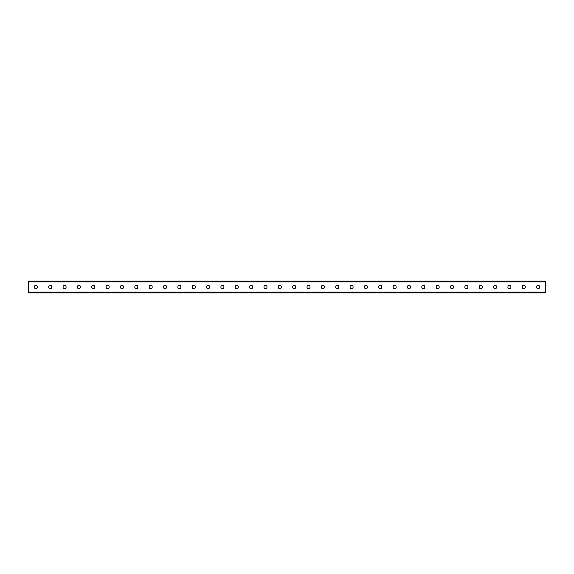 <?xml version="1.0" encoding="UTF-8"?>
<svg xmlns="http://www.w3.org/2000/svg" width="574" height="574" viewBox="0 0 574 574"><rect width="100%" height="100%" fill="white"/><g stroke="black" fill="none" stroke-linecap="round" stroke-linejoin="round"><path stroke-width="0.86" d="M28.7 292.023L28.7 281.117L545.3 281.117L545.3 292.884L28.7 292.884L28.7 292.023L545.3 292.023M295.667 286.77A1.492 1.492 0 0 0 294.175 285.278A1.492 1.492 0 0 0 292.683 286.77A1.492 1.492 0 0 1 294.175 285.278A1.492 1.492 0 0 1 295.667 286.77L295.667 287.23A1.492 1.492 0 0 1 294.175 288.722A1.492 1.492 0 0 1 292.683 287.23A1.492 1.492 0 0 0 294.175 288.722A1.492 1.492 0 0 0 295.667 287.23M310.017 286.77A1.492 1.492 0 0 0 308.525 285.278A1.492 1.492 0 0 0 307.033 286.77A1.492 1.492 0 0 1 308.525 285.278A1.492 1.492 0 0 1 310.017 286.77L310.017 287.23A1.492 1.492 0 0 1 308.525 288.722A1.492 1.492 0 0 1 307.033 287.23A1.492 1.492 0 0 0 308.525 288.722A1.492 1.492 0 0 0 310.017 287.23M324.367 286.77A1.492 1.492 0 0 0 322.875 285.278A1.492 1.492 0 0 0 321.383 286.77A1.492 1.492 0 0 1 322.875 285.278A1.492 1.492 0 0 1 324.367 286.77L324.367 287.23A1.492 1.492 0 0 1 322.875 288.722A1.492 1.492 0 0 1 321.383 287.23A1.492 1.492 0 0 0 322.875 288.722A1.492 1.492 0 0 0 324.367 287.23M338.717 286.77A1.492 1.492 0 0 0 337.225 285.278A1.492 1.492 0 0 0 335.733 286.77A1.492 1.492 0 0 1 337.225 285.278A1.492 1.492 0 0 1 338.717 286.77L338.717 287.23A1.492 1.492 0 0 1 337.225 288.722A1.492 1.492 0 0 1 335.733 287.23A1.492 1.492 0 0 0 337.225 288.722A1.492 1.492 0 0 0 338.717 287.23M353.067 286.77A1.492 1.492 0 0 0 351.575 285.278A1.492 1.492 0 0 0 350.083 286.77A1.492 1.492 0 0 1 351.575 285.278A1.492 1.492 0 0 1 353.067 286.77L353.067 287.23A1.492 1.492 0 0 1 351.575 288.722A1.492 1.492 0 0 1 350.083 287.23A1.492 1.492 0 0 0 351.575 288.722A1.492 1.492 0 0 0 353.067 287.23M367.417 286.77A1.492 1.492 0 0 0 365.925 285.278A1.492 1.492 0 0 0 364.433 286.77A1.492 1.492 0 0 1 365.925 285.278A1.492 1.492 0 0 1 367.417 286.77L367.417 287.23A1.492 1.492 0 0 1 365.925 288.722A1.492 1.492 0 0 1 364.433 287.23A1.492 1.492 0 0 0 365.925 288.722A1.492 1.492 0 0 0 367.417 287.23M381.767 286.77A1.492 1.492 0 0 0 380.275 285.278A1.492 1.492 0 0 0 378.783 286.77A1.492 1.492 0 0 1 380.275 285.278A1.492 1.492 0 0 1 381.767 286.77L381.767 287.23A1.492 1.492 0 0 1 380.275 288.722A1.492 1.492 0 0 1 378.783 287.23A1.492 1.492 0 0 0 380.275 288.722A1.492 1.492 0 0 0 381.767 287.23M396.117 286.77A1.492 1.492 0 0 0 394.625 285.278A1.492 1.492 0 0 0 393.133 286.77A1.492 1.492 0 0 1 394.625 285.278A1.492 1.492 0 0 1 396.117 286.77L396.117 287.23A1.492 1.492 0 0 1 394.625 288.722A1.492 1.492 0 0 1 393.133 287.23A1.492 1.492 0 0 0 394.625 288.722A1.492 1.492 0 0 0 396.117 287.23M410.467 286.77A1.492 1.492 0 0 0 408.975 285.278A1.492 1.492 0 0 0 407.483 286.77A1.492 1.492 0 0 1 408.975 285.278A1.492 1.492 0 0 1 410.467 286.77L410.467 287.23A1.492 1.492 0 0 1 408.975 288.722A1.492 1.492 0 0 1 407.483 287.23A1.492 1.492 0 0 0 408.975 288.722A1.492 1.492 0 0 0 410.467 287.23M424.817 286.77A1.492 1.492 0 0 0 423.325 285.278A1.492 1.492 0 0 0 421.833 286.77A1.492 1.492 0 0 1 423.325 285.278A1.492 1.492 0 0 1 424.817 286.77L424.817 287.23A1.492 1.492 0 0 1 423.325 288.722A1.492 1.492 0 0 1 421.833 287.23A1.492 1.492 0 0 0 423.325 288.722A1.492 1.492 0 0 0 424.817 287.23M439.167 286.77A1.492 1.492 0 0 0 437.675 285.278A1.492 1.492 0 0 0 436.183 286.77A1.492 1.492 0 0 1 437.675 285.278A1.492 1.492 0 0 1 439.167 286.77L439.167 287.23A1.492 1.492 0 0 1 437.675 288.722A1.492 1.492 0 0 1 436.183 287.23A1.492 1.492 0 0 0 437.675 288.722A1.492 1.492 0 0 0 439.167 287.23M453.517 286.77A1.492 1.492 0 0 0 452.025 285.278A1.492 1.492 0 0 0 450.533 286.77A1.492 1.492 0 0 1 452.025 285.278A1.492 1.492 0 0 1 453.517 286.77L453.517 287.23A1.492 1.492 0 0 1 452.025 288.722A1.492 1.492 0 0 1 450.533 287.23A1.492 1.492 0 0 0 452.025 288.722A1.492 1.492 0 0 0 453.517 287.23M467.867 286.77A1.492 1.492 0 0 0 466.375 285.278A1.492 1.492 0 0 0 464.883 286.77A1.492 1.492 0 0 1 466.375 285.278A1.492 1.492 0 0 1 467.867 286.77L467.867 287.23A1.492 1.492 0 0 1 466.375 288.722A1.492 1.492 0 0 1 464.883 287.23A1.492 1.492 0 0 0 466.375 288.722A1.492 1.492 0 0 0 467.867 287.23M482.217 286.77A1.492 1.492 0 0 0 480.725 285.278A1.492 1.492 0 0 0 479.233 286.77A1.492 1.492 0 0 1 480.725 285.278A1.492 1.492 0 0 1 482.217 286.77L482.217 287.23A1.492 1.492 0 0 1 480.725 288.722A1.492 1.492 0 0 1 479.233 287.23A1.492 1.492 0 0 0 480.725 288.722A1.492 1.492 0 0 0 482.217 287.23M496.567 286.77A1.492 1.492 0 0 0 495.075 285.278A1.492 1.492 0 0 0 493.583 286.77A1.492 1.492 0 0 1 495.075 285.278A1.492 1.492 0 0 1 496.567 286.77L496.567 287.23A1.492 1.492 0 0 1 495.075 288.722A1.492 1.492 0 0 1 493.583 287.23A1.492 1.492 0 0 0 495.075 288.722A1.492 1.492 0 0 0 496.567 287.23M525.267 286.77A1.492 1.492 0 0 0 523.775 285.278A1.492 1.492 0 0 0 522.283 286.77A1.492 1.492 0 0 1 523.775 285.278A1.492 1.492 0 0 1 525.267 286.77L525.267 287.23A1.492 1.492 0 0 1 523.775 288.722A1.492 1.492 0 0 1 522.283 287.23A1.492 1.492 0 0 0 523.775 288.722A1.492 1.492 0 0 0 525.267 287.23M539.617 286.77A1.492 1.492 0 0 0 538.125 285.278A1.492 1.492 0 0 0 536.633 286.77A1.492 1.492 0 0 1 538.125 285.278A1.492 1.492 0 0 1 539.617 286.77L539.617 287.23A1.492 1.492 0 0 1 538.125 288.722A1.492 1.492 0 0 1 536.633 287.23A1.492 1.492 0 0 0 538.125 288.722A1.492 1.492 0 0 0 539.617 287.23M278.333 286.77A1.492 1.492 0 0 1 279.825 285.278A1.492 1.492 0 0 1 281.317 286.77A1.492 1.492 0 0 0 279.825 285.278A1.492 1.492 0 0 0 278.333 286.77L278.333 287.23A1.492 1.492 0 0 0 279.825 288.722A1.492 1.492 0 0 0 281.317 287.23A1.492 1.492 0 0 1 279.825 288.722A1.492 1.492 0 0 1 278.333 287.23M263.983 286.77A1.492 1.492 0 0 1 265.475 285.278A1.492 1.492 0 0 1 266.967 286.77A1.492 1.492 0 0 0 265.475 285.278A1.492 1.492 0 0 0 263.983 286.77L263.983 287.23A1.492 1.492 0 0 0 265.475 288.722A1.492 1.492 0 0 0 266.967 287.23A1.492 1.492 0 0 1 265.475 288.722A1.492 1.492 0 0 1 263.983 287.23M249.633 286.77A1.492 1.492 0 0 1 251.125 285.278A1.492 1.492 0 0 1 252.617 286.77A1.492 1.492 0 0 0 251.125 285.278A1.492 1.492 0 0 0 249.633 286.77L249.633 287.23A1.492 1.492 0 0 0 251.125 288.722A1.492 1.492 0 0 0 252.617 287.23A1.492 1.492 0 0 1 251.125 288.722A1.492 1.492 0 0 1 249.633 287.23M235.283 286.77A1.492 1.492 0 0 1 236.775 285.278A1.492 1.492 0 0 1 238.267 286.77A1.492 1.492 0 0 0 236.775 285.278A1.492 1.492 0 0 0 235.283 286.77L235.283 287.23A1.492 1.492 0 0 0 236.775 288.722A1.492 1.492 0 0 0 238.267 287.23A1.492 1.492 0 0 1 236.775 288.722A1.492 1.492 0 0 1 235.283 287.23M220.933 286.77A1.492 1.492 0 0 1 222.425 285.278A1.492 1.492 0 0 1 223.917 286.77A1.492 1.492 0 0 0 222.425 285.278A1.492 1.492 0 0 0 220.933 286.77L220.933 287.23A1.492 1.492 0 0 0 222.425 288.722A1.492 1.492 0 0 0 223.917 287.23A1.492 1.492 0 0 1 222.425 288.722A1.492 1.492 0 0 1 220.933 287.23M206.583 286.77A1.492 1.492 0 0 1 208.075 285.278A1.492 1.492 0 0 1 209.567 286.77A1.492 1.492 0 0 0 208.075 285.278A1.492 1.492 0 0 0 206.583 286.77L206.583 287.23A1.492 1.492 0 0 0 208.075 288.722A1.492 1.492 0 0 0 209.567 287.23A1.492 1.492 0 0 1 208.075 288.722A1.492 1.492 0 0 1 206.583 287.23M192.233 286.77A1.492 1.492 0 0 1 193.725 285.278A1.492 1.492 0 0 1 195.217 286.77A1.492 1.492 0 0 0 193.725 285.278A1.492 1.492 0 0 0 192.233 286.77L192.233 287.23A1.492 1.492 0 0 0 193.725 288.722A1.492 1.492 0 0 0 195.217 287.23A1.492 1.492 0 0 1 193.725 288.722A1.492 1.492 0 0 1 192.233 287.23M177.883 286.77A1.492 1.492 0 0 1 179.375 285.278A1.492 1.492 0 0 1 180.867 286.77A1.492 1.492 0 0 0 179.375 285.278A1.492 1.492 0 0 0 177.883 286.77L177.883 287.23A1.492 1.492 0 0 0 179.375 288.722A1.492 1.492 0 0 0 180.867 287.23A1.492 1.492 0 0 1 179.375 288.722A1.492 1.492 0 0 1 177.883 287.23M163.533 286.77A1.492 1.492 0 0 1 165.025 285.278A1.492 1.492 0 0 1 166.517 286.77A1.492 1.492 0 0 0 165.025 285.278A1.492 1.492 0 0 0 163.533 286.77L163.533 287.23A1.492 1.492 0 0 0 165.025 288.722A1.492 1.492 0 0 0 166.517 287.23A1.492 1.492 0 0 1 165.025 288.722A1.492 1.492 0 0 1 163.533 287.23M149.183 286.77A1.492 1.492 0 0 1 150.675 285.278A1.492 1.492 0 0 1 152.167 286.77A1.492 1.492 0 0 0 150.675 285.278A1.492 1.492 0 0 0 149.183 286.77L149.183 287.23A1.492 1.492 0 0 0 150.675 288.722A1.492 1.492 0 0 0 152.167 287.23A1.492 1.492 0 0 1 150.675 288.722A1.492 1.492 0 0 1 149.183 287.23M134.833 286.77A1.492 1.492 0 0 1 136.325 285.278A1.492 1.492 0 0 1 137.817 286.77A1.492 1.492 0 0 0 136.325 285.278A1.492 1.492 0 0 0 134.833 286.77L134.833 287.23A1.492 1.492 0 0 0 136.325 288.722A1.492 1.492 0 0 0 137.817 287.23A1.492 1.492 0 0 1 136.325 288.722A1.492 1.492 0 0 1 134.833 287.23M120.483 286.77A1.492 1.492 0 0 1 121.975 285.278A1.492 1.492 0 0 1 123.467 286.77A1.492 1.492 0 0 0 121.975 285.278A1.492 1.492 0 0 0 120.483 286.77L120.483 287.23A1.492 1.492 0 0 0 121.975 288.722A1.492 1.492 0 0 0 123.467 287.23A1.492 1.492 0 0 1 121.975 288.722A1.492 1.492 0 0 1 120.483 287.23M106.133 286.77A1.492 1.492 0 0 1 107.625 285.278A1.492 1.492 0 0 1 109.117 286.77A1.492 1.492 0 0 0 107.625 285.278A1.492 1.492 0 0 0 106.133 286.77L106.133 287.23A1.492 1.492 0 0 0 107.625 288.722A1.492 1.492 0 0 0 109.117 287.23A1.492 1.492 0 0 1 107.625 288.722A1.492 1.492 0 0 1 106.133 287.23M91.783 286.77A1.492 1.492 0 0 1 93.275 285.278A1.492 1.492 0 0 1 94.767 286.77A1.492 1.492 0 0 0 93.275 285.278A1.492 1.492 0 0 0 91.783 286.77L91.783 287.23A1.492 1.492 0 0 0 93.275 288.722A1.492 1.492 0 0 0 94.767 287.23A1.492 1.492 0 0 1 93.275 288.722A1.492 1.492 0 0 1 91.783 287.23M77.433 286.77A1.492 1.492 0 0 1 78.925 285.278A1.492 1.492 0 0 1 80.417 286.77A1.492 1.492 0 0 0 78.925 285.278A1.492 1.492 0 0 0 77.433 286.77L77.433 287.23A1.492 1.492 0 0 0 78.925 288.722A1.492 1.492 0 0 0 80.417 287.23A1.492 1.492 0 0 1 78.925 288.722A1.492 1.492 0 0 1 77.433 287.23M63.083 286.77A1.492 1.492 0 0 1 64.575 285.278A1.492 1.492 0 0 1 66.067 286.77A1.492 1.492 0 0 0 64.575 285.278A1.492 1.492 0 0 0 63.083 286.77L63.083 287.23A1.492 1.492 0 0 0 64.575 288.722A1.492 1.492 0 0 0 66.067 287.23A1.492 1.492 0 0 1 64.575 288.722A1.492 1.492 0 0 1 63.083 287.23M48.733 286.77A1.492 1.492 0 0 1 50.225 285.278A1.492 1.492 0 0 1 51.717 286.77A1.492 1.492 0 0 0 50.225 285.278A1.492 1.492 0 0 0 48.733 286.77L48.733 287.23A1.492 1.492 0 0 0 50.225 288.722A1.492 1.492 0 0 0 51.717 287.23A1.492 1.492 0 0 1 50.225 288.722A1.492 1.492 0 0 1 48.733 287.23M34.383 286.77A1.492 1.492 0 0 1 35.875 285.278A1.492 1.492 0 0 1 37.367 286.77A1.492 1.492 0 0 0 35.875 285.278A1.492 1.492 0 0 0 34.383 286.77L34.383 287.23A1.492 1.492 0 0 0 35.875 288.722A1.492 1.492 0 0 0 37.367 287.23A1.492 1.492 0 0 1 35.875 288.722A1.492 1.492 0 0 1 34.383 287.23M292.683 287.23L292.683 286.77M307.033 287.23L307.033 286.77M321.383 287.23L321.383 286.77M335.733 287.23L335.733 286.77M350.083 287.23L350.083 286.77M364.433 287.23L364.433 286.77M378.783 287.23L378.783 286.77M393.133 287.23L393.133 286.77M407.483 287.23L407.483 286.77M421.833 287.23L421.833 286.77M436.183 287.23L436.183 286.77M450.533 287.23L450.533 286.77M464.883 287.23L464.883 286.77M479.233 287.23L479.233 286.77M493.583 287.23L493.583 286.77M510.917 286.77L510.917 287.23A1.492 1.492 0 0 1 509.425 288.722A1.492 1.492 0 0 1 507.933 287.23L507.933 286.77A1.492 1.492 0 0 1 509.425 285.278A1.492 1.492 0 0 1 510.917 286.77M522.283 287.23L522.283 286.77M536.633 287.23L536.633 286.77M281.317 287.23L281.317 286.77M266.967 287.23L266.967 286.77M252.617 287.23L252.617 286.77M238.267 287.23L238.267 286.77M223.917 287.23L223.917 286.77M209.567 287.23L209.567 286.77M195.217 287.23L195.217 286.77M180.867 287.23L180.867 286.77M166.517 287.23L166.517 286.77M152.167 287.23L152.167 286.77M137.817 287.23L137.817 286.77M123.467 287.23L123.467 286.77M109.117 287.23L109.117 286.77M94.767 287.23L94.767 286.77M80.417 287.23L80.417 286.77M66.067 287.23L66.067 286.77M51.717 287.23L51.717 286.77M37.367 287.23L37.367 286.77M28.7 281.978L545.3 281.978"/></g></svg>
